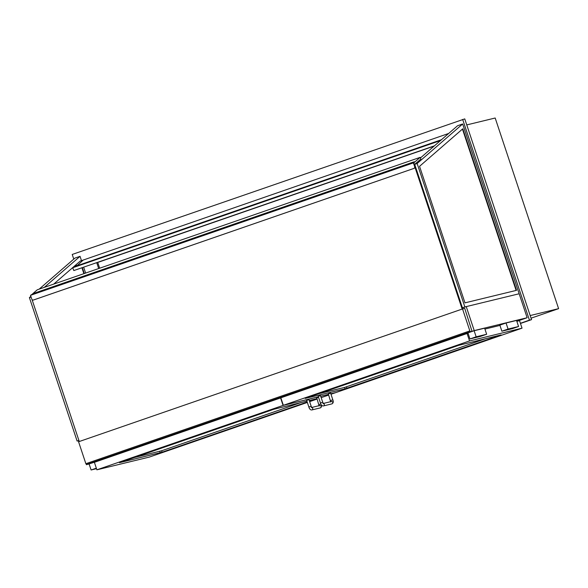 <?xml version="1.0" encoding="UTF-8"?>
<svg xmlns="http://www.w3.org/2000/svg" width="588" height="588" viewBox="0 0 588 588"><rect width="100%" height="100%" fill="white"/><g stroke="black" fill="none" stroke-linecap="round" stroke-linejoin="round"><path stroke-width="0.88" d="M86.414 464.498L89.133 464.05M78.946 440.566L78.505 440.721L78.821 441.669M462.455 307.914L466.247 306.605L474.222 330.581L86.48 464.696M466.247 306.605L519.16 293.757L527.135 317.733L474.222 330.581M527.135 317.733L516.83 321.291M520.468 323.474L531.537 319.644L464.755 118.894L72.221 254.45L73.772 259.102M531.537 319.644L529.435 320.151L462.66 119.408M520.402 323.282L529.435 320.151M98.681 268.547L96.719 262.645M103.532 260.447L101.974 260.822M530.178 315.55L558.6 308.649L531.052 318.181M466.762 124.913L495.184 118.012L558.6 308.649M434.106 146.103L97.748 262.446L99.659 268.209M462.543 308.943L464.748 308.413L472.024 331.309L470.451 331.691L469.849 330.897L462.543 308.943L78.572 441.757L85.87 463.712L86.48 464.498L470.451 331.691M86.48 464.498L472.032 331.301L88.075 464.108M309.273 400.531L316.351 398.818L309.501 401.222M307.201 402.016L162.082 452.209L119.489 462.683L273.758 409.292L306.899 401.104M335.557 392.644L330.846 393.82M280.851 397.841L94.381 462.315L96.88 469.819L149.367 457.074L307.34 402.435M309.641 401.641L317.108 399.054M321.217 397.635L328.685 395.055M330.985 394.254L335.564 392.674M280.579 397.907L283.078 405.419L96.88 469.819M328.464 394.394L320.761 396.268M318.387 396.841L283.078 405.419M345.06 388.866L501.101 334.895L458.603 345.354L305.26 398.392L345.06 388.866L344.583 387.426L319.056 393.622M516.837 321.32L519.527 320.666L522.026 328.178L335.829 392.578L330.831 393.791M318.38 396.819L283.342 405.323L280.844 397.811L468.041 333.168M484.931 329.067L499.954 325.421M467.041 333.411L469.54 340.922L522.026 328.178M283.342 405.323L469.54 340.922M328.457 394.372L320.754 396.238M97.41 461.264L89.089 463.925L91.103 469.988L96.498 468.68M96.329 468.18L91.103 469.988M469.959 338.945L467.945 332.881L474.134 330.735L484.637 328.185L486.651 334.256L480.462 336.395L469.959 338.945L476.155 336.806L486.651 334.256M474.134 330.735L476.155 336.806M512.369 328.648L501.873 331.198L508.069 329.052L518.565 326.502L512.369 328.648M518.565 326.502L516.551 320.438L506.048 322.988L499.859 325.127L501.873 331.198M506.048 322.988L508.069 329.052M134.204 457.56L161.604 450.768L301.152 402.501M486.004 338.563L344.583 387.426M316.814 397.922L318.542 397.297M306.73 400.369L308.965 399.612L311.177 406.257L308.943 407.014M330.522 400.568L332.83 399.803L330.625 393.159L328.31 393.923L330.743 401.986M320.467 395.614L318.233 396.371L320.445 403.015L322.753 402.251L320.467 395.614M81.93 267.76L83.893 273.663M53.706 284.107L80.174 261.131M82.335 267.621L84.297 273.523M39.183 289.127L74.933 258.095L80.049 256.324L44.298 287.363M85.62 273.067L83.658 267.165M81.453 260.535L80.049 256.324M78.505 440.721L77.116 441.059L78.902 440.441M77.116 441.059L29.4 297.624L31.083 297.036M29.4 297.624L30.855 296.352M462.455 129.088L516.124 290.435M464.976 302.857L419.553 166.323L462.8 128.779L516.543 290.332L464.976 302.857M417.142 163.501L464.858 306.943L519.16 293.757L462.675 123.972L417.142 163.501L414.716 164.346M462.675 123.972L457.56 125.744L420.427 157.981M464.858 306.943L462.411 307.789M77.226 265.614L83.18 260.065L77.226 265.614L74.375 266.687M77.109 265.335L74.147 266.357L74.294 266.709M74.147 266.357L80.218 261.094L83.18 260.065M462.161 309.082L413.585 163.067L414.694 164.361L413.585 163.067L420.177 157.349L420.846 159.017L414.694 164.361L462.778 308.891M79.262 441.522L32.024 299.512M32.722 293.743L37.279 289.788L420.177 157.349M33.494 299.998A1.521 1.426 -103.6 0 0 33.545 299.99A1.521 1.426 76.4 0 1 31.737 298.998L30.517 295.323L33.398 293.486L413.599 161.972L414.584 161.788L413.585 163.067L414.636 166.558A1.521 1.426 76.4 0 1 413.768 168.469L413.871 168.44A1.521 1.426 -103.6 0 0 414.738 166.536M30.517 295.323L413.408 162.883L414.518 161.891M33.67 299.954L33.567 299.976A1.521 1.426 -103.6 0 0 33.67 299.954L413.871 168.44M33.443 300.012L413.768 168.469M414.636 166.558L413.408 162.883M414.628 162.163L414.584 161.788M448.673 133.461L81.21 260.749M434.414 145.839L73.823 270.561L72.692 267.76L440.53 140.532M72.692 267.76L73.647 266.937L441.478 139.709M469.849 330.897L85.87 463.712M159.73 451.363L160.215 452.804M161.604 450.768L162.082 452.209M346.457 386.83L346.935 388.271M319.019 404.566L320.805 403.927M319.644 405.551A1.22 1.139 76.4 0 1 321.136 406.433A1.22 1.139 76.4 0 1 320.313 407.888L321.364 407.028L321.57 405.125M311.853 407.565A1.22 1.139 76.4 0 1 311.919 409.932L320.313 407.888M332.83 399.803C333.631 401.751 333.315 403.111 331.889 403.882A1.22 1.139 -103.6 0 0 332.683 402.324A1.22 1.139 -103.6 0 0 331.22 401.545M331.889 403.882L323.496 405.926A1.22 1.139 -103.6 0 0 323.429 403.559M319.166 405.992L316.734 397.929M311.765 407.455L319.74 405.522M311.339 407.558L311.919 407.631L311.177 406.257M311.919 409.932C310.538 410.108 309.523 409.138 308.862 407.021L306.657 400.377M331.316 401.516L323.349 403.449M323.496 405.926C322.114 406.102 321.099 405.132 320.445 403.015M322.922 403.559L323.496 403.625L322.753 402.251"/></g></svg>
